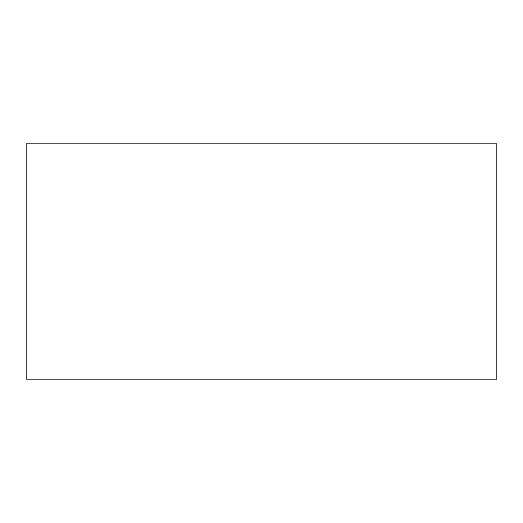 <?xml version="1.0" encoding="UTF-8"?>
<svg xmlns="http://www.w3.org/2000/svg" width="523" height="523" viewBox="0 0 523 523"><rect width="100%" height="100%" fill="white"/><g stroke="black" fill="none" stroke-linecap="round" stroke-linejoin="round"><path stroke-width="0.78" d="M26.15 143.825L26.15 379.175L496.85 379.175L496.85 143.825L26.15 143.825"/></g></svg>
